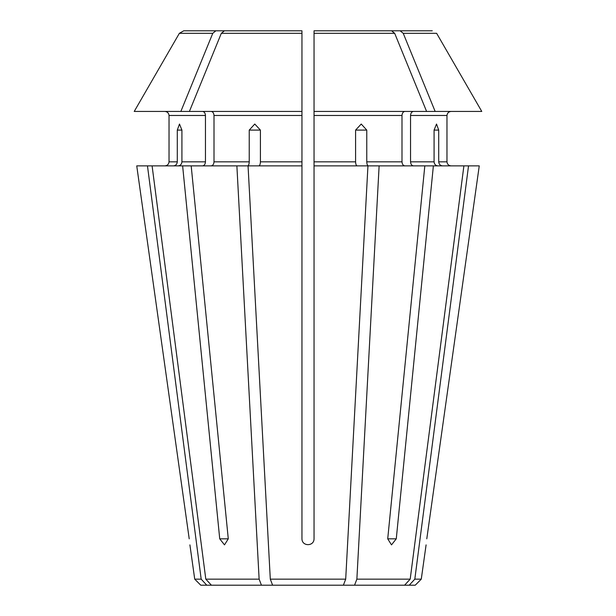 <?xml version="1.0" encoding="UTF-8"?>
<svg xmlns="http://www.w3.org/2000/svg" width="616" height="616" viewBox="0 0 616 616"><rect width="100%" height="100%" fill="white"/><g stroke="black" fill="none" stroke-linecap="round" stroke-linejoin="round"><path stroke-width="0.92" d="M345.699 579.155L270.301 579.155L272.619 585.2L343.382 585.2L345.699 579.155L367.945 165.873L314.045 165.873L314.045 538.831C314.052 546.577 301.955 546.577 301.955 538.831L301.955 165.873L248.055 165.873L270.301 579.155M426.603 111.442L435.15 111.442L403.234 33.318L400.146 30.8L391.591 30.8L394.679 33.318L426.603 111.442L314.045 111.442L314.045 165.873M357.141 165.873C356.225 165.596 355.709 164.249 355.594 161.839L314.045 161.839M355.594 130.091L366.766 130.091L361.23 124.039L355.594 130.091L355.594 161.839M366.766 130.091L366.766 161.839C366.882 164.249 367.398 165.596 368.314 165.873L379.125 165.873L356.872 579.155L410.194 579.155L463.902 165.873L379.125 165.873M404.843 111.442C403.149 111.719 402.202 113.059 401.994 115.469L401.994 161.839L366.766 161.839M339.1 30.8L314.045 30.8L314.045 111.442M276.9 30.8L301.955 30.8L301.955 165.873M396.273 538.831L387.718 538.831L391.507 544.883L396.273 538.831L433.371 165.873M387.718 538.831L424.817 165.873M404.843 165.873C403.149 165.596 402.202 164.249 401.994 161.839M391.591 30.8L314.045 30.8L314.045 33.318L394.679 33.318M202.602 111.442C204.296 111.719 205.251 113.059 205.451 115.469L169.03 115.469C168.738 113.075 167.39 111.735 164.996 111.442C167.39 111.735 168.738 113.075 169.03 115.469L169.03 161.839C168.738 164.241 167.39 165.581 164.996 165.873C167.39 165.581 168.738 164.241 169.03 161.839L177.293 161.839C177.023 164.249 175.776 165.596 173.566 165.873M268.345 30.8L183.737 30.8L179.364 33.318L134.226 111.442L301.955 111.442M437.807 165.873C435.597 165.596 434.349 164.249 434.08 161.839L410.549 161.839C410.749 164.249 411.704 165.596 413.398 165.873M446.97 115.469C447.27 113.075 448.61 111.735 451.004 111.442C448.61 111.735 447.27 113.075 446.97 115.469L446.97 161.839C447.255 164.241 448.602 165.589 451.004 165.873C448.602 165.589 447.255 164.241 446.97 161.839L446.97 115.469L410.549 115.469L410.549 161.839M434.08 130.091L438.707 130.091L436.513 124.039L434.08 130.091L434.08 161.839M438.707 130.091L438.707 161.839C438.977 164.249 440.224 165.596 442.434 165.873M249.234 130.091L260.406 130.091L254.77 124.039L249.234 130.091L249.234 161.839C249.118 164.249 248.602 165.596 247.686 165.873L147.47 165.873L201.178 579.155L194.725 579.155L189.905 544.883M147.47 165.873L136.744 165.873L189.212 538.831C190.128 546.577 190.128 546.577 189.212 538.831L136.744 165.873M343.382 585.2L354.554 585.2L356.872 579.155M410.194 579.155L404.597 585.2L354.554 585.2M201.178 579.155L206.776 585.2L200.77 585.2L194.725 579.155M206.776 585.2L272.619 585.2M404.597 585.2L415.23 585.2L421.275 579.155L414.822 579.155L468.53 165.873L463.902 165.873M479.256 165.873L426.788 538.831C425.872 546.577 425.872 546.577 426.788 538.831L479.256 165.873L468.53 165.873M177.293 130.091L181.92 130.091L179.487 124.039L177.293 130.091L177.293 161.839M181.92 130.091L181.92 161.839C181.651 164.249 180.411 165.596 178.193 165.873M205.451 115.469L205.451 161.839C205.251 164.249 204.296 165.596 202.602 165.873M410.549 115.469C410.749 113.059 411.704 111.719 413.398 111.442M481.774 111.442L436.636 33.318L481.774 111.442L435.15 111.442M432.263 30.8L400.146 30.8L432.263 30.8M215.854 30.8L212.766 33.318L179.364 33.318L134.226 111.442M212.766 33.318L180.85 111.442M152.098 165.873L205.806 579.155L211.404 585.2M236.875 165.873L259.128 579.155L205.806 579.155M191.183 165.873L228.282 538.831L224.494 544.883L219.727 538.831L182.629 165.873M409.224 585.2L414.822 579.155M259.128 579.155L261.446 585.2M211.157 111.442C212.851 111.719 213.798 113.059 214.006 115.469L214.006 161.839C213.798 164.249 212.851 165.596 211.157 165.873M260.406 130.091L260.406 161.839C260.291 164.249 259.775 165.596 258.859 165.873M221.321 33.318L301.955 33.318L301.955 30.8L224.409 30.8L221.321 33.318L189.397 111.442M401.994 115.469L314.045 115.469M446.97 161.839L438.707 161.839M205.451 161.839L181.92 161.839M436.636 33.318L403.234 33.318M301.955 115.469L214.006 115.469M249.234 161.839L214.006 161.839M301.955 161.839L260.406 161.839M228.282 538.831L219.727 538.831M421.275 579.155L426.095 544.883"/></g></svg>
